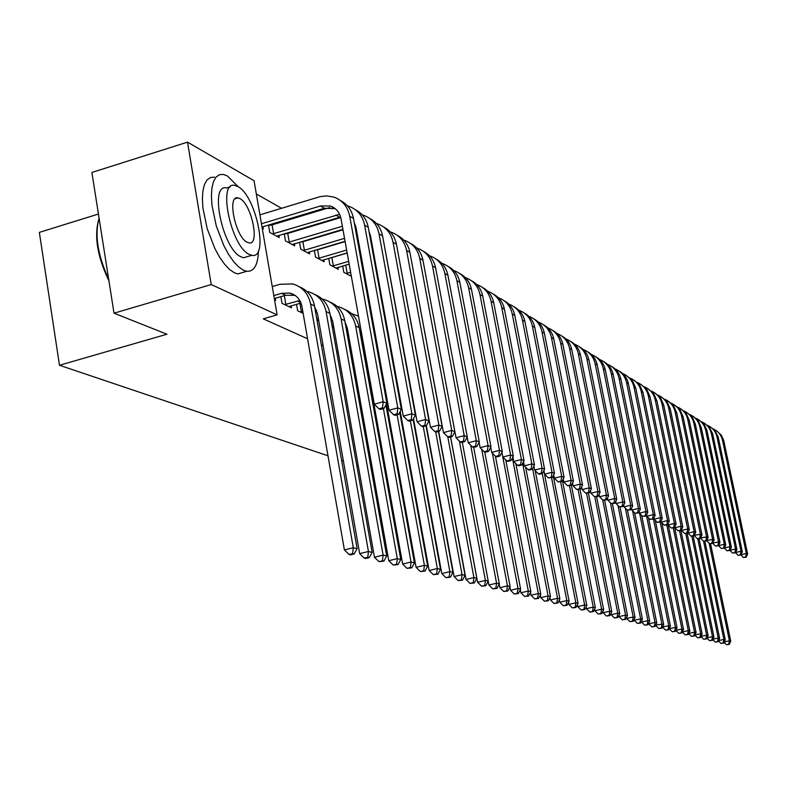 <?xml version="1.0" encoding="UTF-8"?>
<svg xmlns="http://www.w3.org/2000/svg" width="787" height="787" viewBox="0 0 787 787"><rect width="100%" height="100%" fill="white"/><g stroke="black" fill="none" stroke-linecap="round" stroke-linejoin="round"><path stroke-width="1.18" d="M327.49 234.398L326.92 234.073M312.655 225.967L311.868 225.515M297.358 217.271L296.335 216.691M281.559 208.289L256.316 193.946M98.434 214.034L39.35 232.381L59.478 365.266L327.982 455.781M59.478 365.266L166.942 334.219L114.017 313.187L91.902 172.461L187.522 142.132L254.044 180.715L277.122 314.869L211.231 284.56L187.522 142.132M426.328 488.934L425.777 488.747M413.539 484.625L412.811 484.379M400.357 480.178L399.452 479.873M386.781 475.594L385.669 475.22M372.763 470.872L371.454 470.429M358.311 466.002L356.777 465.481M343.398 460.975L341.617 460.375M342.679 266.006L343.801 272.282L351.356 276.355M361.607 341.066L362.738 341.597M314.347 250.384L315.528 257.074L324.185 261.737L323.831 259.749M332.311 327.185L333.875 327.923M284.255 233.769L285.494 240.92L294.702 245.869L294.328 243.754M285.888 233.286L286.498 233.621M296.522 304.284L297.643 310.757L303.143 313.364M262.947 226.735L263.34 228.997L262.248 228.407M274.525 299.808L275.617 300.319L275.263 298.263M277.122 314.869L263.291 318.843L307.569 338.764M321.352 344.962L323.152 345.768M336.679 351.858L338.233 352.556M351.523 358.538L352.851 359.138M365.906 365.011L367.027 365.512M280.851 296.65L282.012 303.349L291.446 307.825L291.101 305.838M268.495 225.062L269.774 232.46L279.267 237.566L278.883 235.372M270 224.61L270.836 225.072M316.954 319.906L318.755 320.752M299.532 242.209L300.742 249.115L309.665 253.916L309.301 251.87M347.195 334.229L348.523 334.859M328.72 258.313L329.871 264.796L338.282 269.311L337.938 267.393M114.017 313.187L211.231 284.56M274.309 298.539L285.632 295.263L294.987 295.332M273.807 295.587L281.618 293.325L289.862 293.069C296.394 294.899 300.418 299.385 301.942 306.507L344.411 549.946L353.294 547.732L310.58 304.028C308.307 293.433 302.336 286.743 292.666 283.94L280.054 284.284L272.253 286.557M352.645 553.625L349.094 554.501L350.638 554.874L354.18 553.989L352.645 553.625L353.294 547.732L357.121 548.677L314.505 305.936C312.587 296.591 307.55 290.206 299.375 286.783M357.121 548.677L354.18 553.989M349.094 554.501L344.411 549.946M261.451 223.754L320.506 205.958L330.422 206.017C336.147 208.152 339.679 212.401 341.027 218.776L374.297 404.184L383.18 401.783L349.723 216.189C347.716 206.715 342.483 200.36 334.022 197.134L326.575 195.865L319.994 196.671L259.917 214.841M262.012 227.02L324.372 208.25L335.272 208.703M382.502 407.823L378.95 408.778L380.436 409.388L383.987 408.433L382.502 407.823L383.18 401.783L386.879 403.328L353.491 218.452C351.799 210.129 347.421 204.148 340.368 200.518M386.879 403.328L383.987 408.433M378.95 408.778L374.297 404.184M288.918 306.615L300.978 302.995M284.333 295.637L285.838 304.353L299.778 300.506M285.838 304.353L284.579 304.569M314.682 306.94L317.564 314.003L359.679 553.645L368.434 551.48L326.084 311.573C323.831 301.146 317.928 294.545 308.386 291.77L306.851 291.456M367.785 557.265L364.283 558.131L365.778 558.495L369.27 557.629L367.785 557.265L368.434 551.48L372.143 552.395L329.881 313.423C327.982 304.235 323.014 297.948 314.977 294.554M372.143 552.395L369.27 557.629M364.283 558.131L359.679 553.645M315.331 310.639L316.502 310.294M299.906 303.3L301.372 311.731L302.788 311.327M301.372 311.731L300.142 311.937M330.107 314.702L332.694 321.273L374.464 557.235L383.102 555.101L341.096 318.883C338.863 308.612 333.039 302.11 323.614 299.365L322.217 299.07M382.443 560.797L378.99 561.652L383.879 561.151L382.443 560.797L383.102 555.101L386.692 555.996L344.775 320.673C342.906 311.642 338.007 305.454 330.087 302.09M386.692 555.996L383.879 561.151M378.99 561.652L374.464 557.235M268.564 225.446L272.086 224.866L273.601 233.641L339.62 214.339M329.743 207.522L272.086 224.866M273.601 233.641L272.361 233.847M276.709 236.189L340.604 216.966M354.209 222.436L356.039 227.689L389.024 410.234L397.789 407.882L364.617 225.141C362.63 215.815 357.455 209.549 349.103 206.361L347.451 205.86M397.101 413.824L393.598 414.759L395.035 415.339L398.537 414.405L397.101 413.824L397.789 407.882L401.36 409.378L368.267 227.335C366.585 219.15 362.276 213.267 355.34 209.676M401.36 409.378L398.537 414.405M393.598 414.759L389.024 410.234M284.284 233.985L287.727 233.414L289.232 242.062L342.375 226.253M340.771 217.566L287.727 233.414M289.232 242.062L288.003 242.268M292.223 244.541L342.925 229.322M369.054 231.683L370.588 236.316L403.278 416.097L411.926 413.785L379.039 233.818C377.071 224.629 371.966 218.452 363.722 215.304L362.207 214.841M354.819 225.8L355.547 225.633M411.227 419.628L407.774 420.543L409.171 421.114L412.624 420.189L411.227 419.628L411.926 413.785L415.388 415.231L382.58 235.943C380.918 227.896 376.678 222.101 369.841 218.55M415.388 415.231L412.624 420.189M407.774 420.543L403.278 416.097M238.372 186.893L227.404 175.973L223.301 174.409L219.278 174.744L215.933 177.223L213.434 181.767L211.9 188.191L211.408 196.229L212.008 205.496L216.287 225.997L223.961 245.908L228.643 254.467L233.591 261.559L238.579 266.872L243.39 270.187L246.754 271.289C254.103 271.771 257.998 264.953 258.441 250.807M214.428 177.173L210.365 177.508L206.991 179.997L204.453 184.552L202.889 190.985L202.377 199.003L202.957 208.27L207.217 228.751L214.91 248.623L219.603 257.162L224.58 264.235L229.597 269.528L234.437 272.833L237.831 273.915L244.088 272.076M248.141 256.395L243.636 257.733L241.137 256.896C222.662 249.42 208.85 182.938 226.745 187.995L230.217 186.922M249.371 254.447L251.85 255.293C269.252 259.553 256.07 195.412 237.802 186.549L234.939 185.466C217.173 180.361 231.024 246.921 249.371 254.447M239.848 198.56L238.048 197.891C226.646 194.694 235.49 237.31 247.305 242.317L248.948 242.888C260.202 245.721 251.633 204.118 239.848 198.56M99.103 218.294C94.499 234.988 97.686 255.273 108.675 279.169M108.931 280.811C97.263 256.473 93.919 235.815 98.906 218.855M330.629 317.643L331.543 317.387M316.758 318.784L318.332 318.342M345.05 322.237L347.362 328.307L388.778 560.718L397.297 558.622L355.645 325.975C353.432 315.853 347.677 309.439 338.371 306.723L337.111 306.448M396.628 564.22L393.225 565.056L398.025 564.554L396.628 564.22L397.297 558.622L400.78 559.478L359.216 327.707C357.367 318.824 352.537 312.724 344.736 309.399M400.78 559.478L398.025 564.554M393.225 565.056L388.778 560.718M345.444 324.451L346.123 324.264M332.025 325.533L333.383 325.149M359.551 329.576L361.577 335.134L402.649 564.082L411.05 562.026L383.407 408.591M410.381 567.535L407.027 568.352L411.739 567.86L410.381 567.535L411.05 562.026L414.424 562.853L385.935 405M358.518 316.226L351.553 313.61M414.424 562.853L411.739 567.86M407.027 568.352L402.649 564.082M299.542 242.258L302.887 241.707L304.382 250.227L344.539 238.353M355.665 226.036L354.898 226.263M343.004 229.794L302.887 241.707M356.452 234.841L357.288 234.585M304.382 250.227L303.172 250.423M307.264 252.627L345.07 241.314M356.983 237.802L357.829 237.556M383.446 240.704L417.09 421.773L425.61 419.51L393.018 242.229C391.07 233.168 386.023 227.079 377.888 223.961L376.511 223.538M369.506 234.142L370.018 234.034M424.921 425.246L421.507 426.151L422.865 426.702L426.269 425.797L424.921 425.246L425.61 419.51L428.974 420.907L396.451 244.285C394.808 236.375 390.627 230.66 383.899 227.148M428.974 420.907L426.269 425.797M421.507 426.151L417.09 421.773M315.134 250.148L317.594 249.745L319.079 258.146L346.644 250.05M370.087 234.26L369.556 234.418M357.878 237.861L357.042 238.107M345.129 241.619L317.594 249.745M358.567 246.547L359.403 246.301M371.09 242.868L371.739 242.671M319.079 258.146L317.889 258.343M321.863 260.477L347.156 252.912M359.079 249.41L359.925 249.164M371.612 245.741L372.261 245.544M397.415 249.558L430.479 427.272L438.88 425.049L406.574 250.384C404.646 241.452 399.658 235.451 391.621 232.362L390.372 231.968M438.182 430.696L434.817 431.581L436.136 432.112L439.49 431.227L438.182 430.696L438.88 425.049L442.137 426.406L409.899 252.381C408.286 244.59 404.154 238.963 397.533 235.49M442.137 426.406L439.49 431.227M434.817 431.581L430.479 427.272M347.864 334.544L348.425 334.298M346.811 332.084L347.972 331.76M386.584 403.859L416.097 567.348L424.39 565.322L397.091 414.798M423.721 570.742L420.406 571.549L425.029 571.057L423.721 570.742L424.39 565.322L427.666 566.128L399.727 412.299M373.372 323.624L372.723 323.359M373.412 323.791L372.399 323.162M427.666 566.128L425.029 571.057M420.406 571.549L416.097 567.348M330.658 257.743L331.858 257.546L333.334 265.829L348.671 261.353M372.29 245.692L371.641 245.888M359.954 249.312L359.108 249.558M347.175 253.06L331.858 257.546M360.613 257.87L361.449 257.624M373.146 254.211L373.805 254.014M333.334 265.829L332.163 266.026M336.019 268.101L349.162 264.117M361.105 260.635L361.951 260.389M373.658 256.985L374.307 256.788M411.001 258.343L443.455 432.604L451.748 430.42L419.727 258.284C417.808 249.489 412.88 243.567 404.951 240.517L403.82 240.153M451.04 435.978L447.724 436.844L448.993 437.365L452.309 436.49L451.04 435.978L451.748 430.42L454.896 431.738L422.953 260.231C421.35 252.568 417.287 247.02 410.755 243.577M454.896 431.738L452.309 436.49M447.724 436.844L443.455 432.604M361.597 340.987L362.551 340.604M361.144 338.449L362.118 338.174M400.239 411.385L429.141 570.516L437.326 568.519L410.371 420.789M436.647 573.861L433.381 574.658L437.916 574.166L436.647 573.861L437.326 568.519L440.504 569.306L413.096 419.333M387.765 330.776L387.007 330.412M387.843 331.219L387.047 330.638M440.504 569.306L437.916 574.166M433.381 574.658L429.141 570.516M345.719 265.121L347.185 273.286L350.628 272.292M362.591 268.82L363.427 268.574M375.143 265.17L375.802 264.983M347.185 273.286L346.024 273.483M349.772 275.499L351.11 274.968M363.073 271.505L363.919 271.259M375.635 267.865L376.284 267.669M424.321 267.58L456.037 437.779L464.222 435.634L432.486 265.967C430.587 257.29 425.718 251.437 417.877 248.426L416.864 248.092M463.523 441.094L460.247 441.95L461.477 442.451L464.743 441.605L463.523 441.094L464.222 435.634L467.281 436.913L435.614 267.846C434.031 260.3 430.027 254.831 423.593 251.437M467.281 436.913L464.743 441.605M460.247 441.95L456.037 437.779M413.49 418.645L441.802 573.585L449.879 571.628L423.258 426.593M449.2 576.881L445.973 577.668L450.43 577.186L449.2 576.881L449.879 571.628L452.958 572.395L426.033 425.856M401.714 337.771L401.154 337.466M401.852 338.508L401.252 338.017M452.958 572.395L450.43 577.186M445.973 577.668L441.802 573.585M364.499 279.415L365.345 279.178M377.071 275.794L377.73 275.598M364.971 282.012L365.817 281.776M377.544 278.391L378.203 278.204M467.193 437.09L468.255 442.796L476.332 440.69L444.871 273.414C442.992 264.855 438.182 259.09 430.44 256.1L429.525 255.805M475.623 446.072L472.397 446.908L473.587 447.4L476.814 446.563L475.623 446.072L476.332 440.69L479.303 441.94L447.911 275.243C446.347 267.816 442.392 262.425 436.057 259.061M479.303 441.94L476.814 446.563M472.397 446.908L468.255 442.796M426.347 425.639L454.089 576.566L462.067 574.648L435.732 431.945M461.379 579.822L458.191 580.59L462.579 580.108L461.379 579.822L462.067 574.648L465.058 575.386L438.467 431.502M465.058 575.386L462.579 580.108M458.191 580.59L454.089 576.566M378.94 286.075L379.6 285.888M379.403 288.593L380.062 288.406M479.106 442.304L480.119 447.675L488.088 445.609L456.903 280.654C455.043 272.213 450.292 266.518 442.638 263.566L441.832 263.301M487.379 450.902L484.192 451.718L485.353 452.2L488.54 451.374L487.379 450.902L488.088 445.609L490.98 446.809L459.864 282.425C458.309 275.116 454.414 269.793 448.157 266.468M490.98 446.809L488.54 451.374M484.192 451.718L480.119 447.675M438.674 431.443L466.032 579.468L473.902 577.569L447.793 436.864M473.213 582.675L470.065 583.423L474.374 582.951L473.213 582.675L473.902 577.569L476.804 578.288L450.538 436.952M476.804 578.288L474.374 582.951M470.065 583.423L466.032 579.468M490.685 447.36L491.639 452.407L499.509 450.38L468.599 287.688C466.75 279.355 462.048 273.738 454.493 270.817L453.774 270.58M498.801 455.584L495.653 456.401L496.784 456.853L499.922 456.047L498.801 455.584L499.509 450.38L502.313 451.551L471.472 289.409C469.937 282.208 466.091 276.965 459.933 273.669M502.313 451.551L499.922 456.047M495.653 456.401L491.639 452.407M450.617 436.933L477.62 582.282L485.392 580.422L459.411 441.123M484.703 585.439L481.605 586.187L485.835 585.715L484.703 585.439L485.392 580.422L488.215 581.121L462.284 442.245M488.215 581.121L485.835 585.715M481.605 586.187L477.62 582.282M520.315 589.709L520.896 592.788L528.303 591.037L501.909 452.299L502.834 457.011L510.606 455.014L479.962 294.525C478.142 286.301 473.489 280.752 466.012 277.86L465.392 277.654M509.897 460.149L506.789 460.946L507.881 461.389L510.989 460.592L509.897 460.149L510.606 455.014L513.331 456.145L482.756 296.197C481.241 289.104 477.443 283.93 471.364 280.674M513.331 456.145L510.989 460.592M506.789 460.946L502.834 457.011M488.186 581.19L488.894 585.016L496.567 583.187L470.705 445.235M495.879 588.135L492.81 588.863L496.981 588.401L495.879 588.135L496.567 583.187L499.322 583.865L473.695 447.37M499.322 583.865L496.981 588.401M492.81 588.863L488.894 585.016M512.868 457.031L513.714 461.477L521.397 459.519L491.019 301.165C489.209 293.059 484.605 287.58 477.227 284.717L476.686 284.54M520.679 464.576L517.61 465.353L518.672 465.796L521.742 465.009L520.679 464.576L521.397 459.519L524.044 460.621L493.734 302.798C492.239 295.814 488.491 290.698 482.49 287.481M524.044 460.621L521.742 465.009M517.61 465.353L513.714 461.477M499.184 584.111L499.863 587.682L507.438 585.872L481.693 449.239M506.749 590.752L503.719 591.47L507.822 591.007L506.749 590.752L507.438 585.872L510.114 586.531L484.723 451.935M510.114 586.531L507.822 591.007M503.719 591.47L499.863 587.682M523.503 461.664L524.299 465.835L531.884 463.897L501.772 307.638C499.981 299.631 495.426 294.22 488.127 291.387L487.674 291.229M531.166 468.885L528.136 469.652L529.169 470.075L532.199 469.308L531.166 468.885L531.884 463.897L534.462 464.979L504.418 309.232C502.932 302.336 499.233 297.289 493.321 294.102M534.462 464.979L532.199 469.308M528.136 469.652L524.299 465.835M509.897 586.954L510.517 590.27L518.013 588.489L492.387 453.155M517.315 593.3L514.324 594.008L518.358 593.546L517.315 593.3L518.013 588.489L520.61 589.129L495.407 456.155M520.61 589.129L518.358 593.546M514.324 594.008L510.517 590.27M533.842 466.16L534.599 470.065L542.086 468.157L512.239 313.934C510.458 306.035 505.962 300.683 498.751 297.88L498.368 297.752M541.377 473.076L538.377 473.833L539.39 474.246L542.381 473.489L541.377 473.076L542.086 468.157L544.594 469.209L514.816 315.479C513.34 308.681 509.691 303.703 503.857 300.555M544.594 469.209L542.381 473.489M538.377 473.833L534.599 470.065M527.605 595.779L524.644 596.477L528.618 596.025L527.605 595.779L528.303 591.037L530.832 591.657L505.736 459.903M530.832 591.657L528.618 596.025M524.644 596.477L520.896 592.788M543.915 470.528L544.614 474.187L552.021 472.308L522.43 320.063C520.669 312.262 516.213 306.969 509.081 304.205L508.776 304.097M551.303 477.148L548.342 477.896L552.287 477.552L551.303 477.148L552.021 472.308L554.461 473.331L524.929 321.568C523.483 314.869 519.873 309.95 514.118 306.832M554.461 473.331L552.287 477.552M548.342 477.896L544.614 474.187M530.458 592.385L530.999 595.238L538.318 593.516L512.406 457.906M537.619 598.189L534.698 598.877L538.603 598.425L537.619 598.189L538.318 593.516L540.777 594.126L515.81 463.563M540.777 594.126L538.603 598.425M534.698 598.877L530.999 595.238M553.714 474.787L554.373 478.191L561.692 476.351L532.356 326.034C530.605 318.322 526.208 313.098 519.154 310.353L518.908 310.275M560.974 481.123L558.052 481.86L561.928 481.516L560.974 481.123L561.692 476.351L564.063 477.345L534.796 327.5C533.36 320.889 529.799 316.04 524.112 312.941M564.063 477.345L561.928 481.516M558.052 481.86L554.373 478.191M540.335 594.992L540.836 597.628L548.067 595.926L522.627 463.327M547.368 600.54L544.486 601.219L548.332 600.776L547.368 600.54L548.067 595.926L550.467 596.516L525.618 467.144M550.467 596.516L548.332 600.776M544.486 601.219L540.836 597.628M563.256 478.919L563.876 482.097L571.106 480.286L542.017 331.848C540.285 324.234 535.937 319.069 528.962 316.354L528.785 316.295M570.388 484.989L567.506 485.717L571.323 485.372L570.388 484.989L571.106 480.286L573.418 481.25L544.397 333.275C542.981 326.753 539.459 321.962 533.852 318.902M573.418 481.25L571.323 485.372M567.506 485.717L563.876 482.097M549.956 597.53L550.428 599.95L557.57 598.277L532.583 468.58M556.871 602.832L554.018 603.501L557.806 603.058L556.871 602.832L557.57 598.277L559.901 598.858L535.18 470.636M559.901 598.858L557.806 603.058M554.018 603.501L550.428 599.95M572.552 482.952L573.133 485.904L580.285 484.113L551.441 337.515C549.729 329.999 545.421 324.893 538.515 322.208L538.406 322.168M579.566 488.757L576.714 489.475L580.472 489.13L579.566 488.757L580.285 484.113L582.537 485.058L553.763 338.912C552.356 332.478 548.883 327.746 543.335 324.716M582.537 485.058L580.472 489.13M576.714 489.475L573.133 485.904M559.331 599.999L559.764 602.222L566.827 600.57L542.243 473.518M566.128 605.065L563.305 605.724L567.043 605.282L566.128 605.065L566.827 600.57L569.099 601.13L543.837 470.665M569.099 601.13L567.043 605.282M563.305 605.724L559.764 602.222M581.623 486.868L582.154 489.612L589.227 487.851L560.629 343.034C558.927 335.616 554.668 330.57 547.841 327.904L547.782 327.884M588.509 492.436L585.685 493.134L589.394 492.79L588.509 492.436L589.227 487.851L591.421 488.766L562.892 344.401C561.495 338.046 558.062 333.373 552.592 330.373M591.421 488.766L589.394 492.79M585.685 493.134L582.154 489.612M568.48 602.399L568.873 604.426L575.848 602.803L551.559 477.739M575.159 607.239L572.365 607.889L576.045 607.446L575.159 607.239L575.848 602.803L578.071 603.354L553.251 475.682M578.071 603.354L576.045 607.446M572.365 607.889L568.873 604.426M590.457 490.685L590.958 493.223L597.943 491.491L569.591 348.425C567.899 341.086 563.689 336.098 556.93 333.462M597.225 496.017L594.431 496.705L598.09 496.371L597.225 496.017L597.943 491.491L600.087 492.387L571.795 349.753C570.418 343.486 567.024 338.872 561.613 335.901M600.087 492.387L598.09 496.371M594.431 496.705L590.958 493.223M577.392 604.741L577.747 606.59L584.652 604.977L560.639 481.841M583.964 609.354L581.199 609.994L584.83 609.561L583.964 609.354L584.652 604.977L586.817 605.518L562.43 480.542M586.817 605.518L584.83 609.561M581.199 609.994L577.747 606.59M599.074 494.413L599.537 496.754L606.443 495.043L578.327 353.688C576.664 346.457 572.503 341.528 565.853 338.912M605.734 499.509L602.97 500.188L606.57 499.853L605.734 499.509L606.443 495.043L608.528 495.918L580.481 354.976C579.114 348.789 575.759 344.234 570.418 341.292M608.528 495.918L606.57 499.853M602.97 500.188L599.537 496.754M586.079 607.013L586.413 608.685L593.241 607.102L569.503 485.825M592.542 611.42L589.817 612.06L593.388 611.627L592.542 611.42L593.241 607.102L595.356 607.623L571.382 485.254M595.356 607.623L593.388 611.627M589.817 612.06L586.413 608.685M607.475 498.033L607.898 500.198L614.736 498.505L586.856 358.813C585.213 351.691 581.111 346.821 574.559 344.214M614.027 502.913L611.292 503.582L614.844 503.247L614.027 502.913L614.736 498.505L616.772 499.361L588.961 360.072C587.604 353.973 584.288 349.458 579.016 346.546M616.772 499.361L614.844 503.247M611.292 503.582L607.898 500.198M594.569 609.236L594.864 610.742L601.612 609.177L578.15 489.711M600.924 613.447L598.218 614.067L601.75 613.644L600.924 613.447L601.612 609.177L603.678 609.689L579.999 489.248M603.678 609.689L601.75 613.644M598.218 614.067L594.864 610.742M615.68 501.575L616.073 503.552L622.822 501.89L595.179 363.82C593.555 356.796 589.522 351.996 583.059 349.398M622.114 506.238L619.418 506.897L622.92 506.562L622.114 506.238L622.822 501.89L624.819 502.716L597.235 365.05C595.897 359.02 592.621 354.563 587.407 351.681M624.819 502.716L622.92 506.562M619.418 506.897L616.073 503.552M602.842 611.401L603.108 612.739L609.787 611.204L586.59 493.488M609.099 615.414L606.433 616.034L609.905 615.611L609.099 615.414L609.787 611.204L611.804 611.696L588.401 493.046M611.804 611.696L609.905 615.611M606.433 616.034L603.108 612.739M610.928 613.506L611.165 614.696L617.775 613.171L594.765 496.843M617.087 617.333L614.44 617.943L617.874 617.529L617.087 617.333L617.775 613.171L619.743 613.663L596.595 496.735M619.743 613.663L617.874 617.529M614.44 617.943L611.165 614.696M618.818 615.562L619.025 616.605L625.567 615.1L602.714 499.932M624.878 619.212L622.271 619.812L625.655 619.399L624.878 619.212L625.567 615.1L627.485 615.582L604.603 500.335M627.485 615.582L625.655 619.399M622.271 619.812L619.025 616.605M626.531 617.569L626.708 618.474L633.181 616.988L610.437 502.726M632.502 621.051L629.915 621.641L633.25 621.228L632.502 621.051L633.181 616.988L635.06 617.451L612.424 503.847M635.06 617.451L633.25 621.228M629.915 621.641L626.708 618.474M634.066 619.526L634.224 620.294L640.628 618.828L617.982 505.461M639.939 622.842L637.381 623.432L640.677 623.019L639.939 622.842L640.628 618.828L642.458 619.28L620.048 507.153M642.458 619.28L640.677 623.019M637.381 623.432L634.224 620.294M641.435 621.435L641.562 622.074L647.898 620.628L625.36 508.146M647.219 624.593L644.681 625.173L647.937 624.77L647.219 624.593L647.898 620.628L649.688 621.071L627.455 510.183M649.688 621.071L647.937 624.77M644.681 625.173L641.562 622.074M648.626 623.304L648.734 623.816L655 622.389L632.581 510.783M654.322 626.314L651.813 626.885L655.03 626.482L654.322 626.314L655 622.389L656.761 622.822L634.647 512.849M656.761 622.822L655.03 626.482M651.813 626.885L648.734 623.816M623.678 505.018L624.042 506.828L630.721 505.185L603.314 368.709C601.711 361.784 597.717 357.042 591.352 354.465M630.023 509.484L627.347 510.133L630.8 509.799L630.023 509.484L630.721 505.185L632.669 506.002L605.311 369.91C603.983 363.958 600.747 359.551 595.592 356.698M632.669 506.002L630.8 509.799M627.347 510.133L624.042 506.828M631.499 508.382L631.823 510.025L638.434 508.412L611.253 373.481C609.669 366.663 605.734 361.971 599.458 359.413M637.736 512.652L635.089 513.291L638.493 512.957L637.736 512.652L638.434 508.412L640.333 509.199L613.201 374.661C611.893 368.778 608.685 364.42 603.59 361.587M640.333 509.199L638.493 512.957M635.089 513.291L631.823 510.025M639.133 511.668L639.428 513.154L645.97 511.55L619.005 378.144C617.441 371.415 613.565 366.781 607.367 364.243M645.261 515.741L642.654 516.38L646.009 516.046L645.261 515.741L645.97 511.55L647.819 512.327L620.913 379.295C619.615 373.481 616.447 369.172 611.41 366.378M647.819 512.327L646.009 516.046M642.654 516.38L639.428 513.154M646.589 514.865L646.855 516.203L653.328 514.629L626.58 382.708C625.035 376.068 621.209 371.484 615.1 368.955M652.63 518.761L650.042 519.39L653.358 519.066L652.63 518.761L653.328 514.629L655.138 515.387L628.449 383.83C627.16 378.085 624.032 373.825 619.054 371.051M655.138 515.387L653.358 519.066M650.042 519.39L646.855 516.203M653.869 517.994L654.115 519.184L660.519 517.63L633.988 387.165C632.463 380.613 628.685 376.078 622.655 373.569M659.821 521.722L657.263 522.342L660.529 522.007L659.821 521.722L660.519 517.63L662.29 518.367L635.817 388.257L632.541 380.839L626.521 375.615M662.29 518.367L660.529 522.007M657.263 522.342L654.115 519.184M660.991 521.053L661.208 522.106L667.543 520.571L641.238 391.523C639.723 385.05 635.994 380.574 630.043 378.085M666.845 524.604L664.317 525.214L667.543 524.89L666.845 524.604L667.543 520.571L669.275 521.289L643.018 392.595L639.782 385.246L633.82 380.091M669.275 521.289L667.543 524.89M664.317 525.214L661.208 522.106M667.956 524.034L668.143 524.949L674.42 523.434L648.321 395.782C646.825 389.398 643.136 384.971 637.273 382.492M673.721 527.428L671.213 528.038L674.4 527.713L673.721 527.428L674.42 523.434L676.112 524.142L650.062 396.825L646.855 389.565L640.962 384.459M676.112 524.142L674.4 527.713M671.213 528.038L668.143 524.949M655.669 625.124L661.956 624.111L639.644 513.36M661.277 627.987L658.798 628.547L661.965 628.154L661.277 627.987L661.956 624.111L663.667 624.534L641.661 515.387M663.667 624.534L661.965 628.154M658.798 628.547L655.748 625.517M674.764 526.956L674.921 527.743L681.139 526.247L655.246 399.944C653.771 393.648 650.131 389.27 644.337 386.81M680.45 530.192L677.961 530.782L681.109 530.468L680.45 530.192L681.139 526.247L682.791 526.936L656.948 400.977L653.781 393.795L647.947 388.739M682.791 526.936L681.109 530.468M677.961 530.782L674.921 527.743M662.556 626.905L668.763 625.793L646.412 515.219M668.084 629.63L665.625 630.18L668.753 629.787L668.084 629.63L668.763 625.793L670.435 626.206L648.527 517.876M670.435 626.206L668.753 629.787M665.625 630.18L662.615 627.19M681.424 529.799L681.562 530.468L687.71 528.992L662.024 404.026C660.559 397.809 656.978 393.48 651.252 391.031M687.021 532.888L684.562 533.478L687.671 533.153L687.021 532.888L687.71 528.992L689.333 529.671L663.697 405.03L660.549 397.927L654.784 392.92M689.333 529.671L687.671 533.153M684.562 533.478L681.562 530.468M669.294 628.646L675.413 627.436L653.417 518.918M674.734 631.233L672.305 631.784L675.394 631.39L674.734 631.233L675.413 627.436L677.056 627.839L655.246 520.325M677.056 627.839L675.394 631.39M672.305 631.784L669.324 628.813M687.936 532.592L688.054 533.133L694.144 531.678L668.655 408.01C667.209 401.872 663.667 397.592 658.021 395.163M693.455 535.534L691.025 536.114L694.095 535.799L693.455 535.534L694.144 531.678L695.728 532.337L670.298 408.994L667.179 401.97L661.473 397.012M695.728 532.337L694.095 535.799M691.025 536.114L688.054 533.133M675.885 630.348L681.926 629.049L660.185 522.096M681.247 632.797L678.837 633.338L681.896 632.955L681.247 632.797L681.926 629.049L683.529 629.443L661.828 522.725M683.529 629.443L681.896 632.955M678.837 633.338L675.895 630.417M694.321 535.317L700.44 534.304L675.148 411.916C673.721 405.856 670.219 401.616 664.641 399.216M699.751 538.121L697.341 538.692L700.371 538.377L699.751 538.121L700.44 534.304L701.984 534.953L676.751 412.88L673.672 405.935L668.015 401.026M701.984 534.953L700.371 538.377M697.341 538.692L694.409 535.75M687.631 634.332L685.241 634.873L688.261 634.489L687.631 634.332L688.3 630.623L666.796 525.077M682.359 631.971L688.3 630.623L689.865 631.017L668.271 525.077M689.865 631.017L688.261 634.489M685.241 634.873L682.349 631.991M700.558 537.983L706.598 536.882L681.512 415.743C680.096 409.752 676.633 405.561 671.124 403.17M705.919 540.649L703.529 541.22L706.529 540.905L705.919 540.649L706.598 536.882L708.113 537.511L683.077 416.687L680.027 409.811L674.429 404.951M708.113 537.511L706.529 540.905M703.529 541.22L700.627 538.298M693.868 635.837L691.507 636.368L694.488 635.985L693.868 635.837L694.537 632.168L673.259 527.988M688.723 633.476L694.537 632.168L696.072 632.551L674.577 527.349M696.072 632.551L694.488 635.985M691.507 636.368L688.684 633.565M706.667 540.59L712.629 539.4L687.74 419.491C686.343 413.568 682.919 409.427 677.479 407.046M711.95 543.128L709.589 543.689L712.55 543.374L711.95 543.128L712.629 539.4L714.114 540.02L689.274 420.415L686.254 413.608L680.716 408.787M714.114 540.02L712.55 543.374M709.589 543.689L706.716 540.807M699.977 637.313L697.636 637.834L700.587 637.46L699.977 637.313L700.646 633.683L679.584 530.832M694.96 634.961L700.646 633.683L702.152 634.056L680.932 530.507M702.152 634.056L700.587 637.46M697.636 637.834L694.891 635.099M712.658 543.138L718.541 541.869L693.839 423.16C692.452 417.317 689.078 413.205 683.696 410.853M717.862 545.558L715.521 546.109L718.442 545.794L717.862 545.558L718.541 541.869L719.997 542.479L695.344 424.065L692.353 417.326L686.864 412.555M719.997 542.479L718.442 545.794M715.521 546.109L712.678 543.256M705.969 638.759L703.647 639.27L706.559 638.896L705.969 638.759L706.628 635.158L685.782 533.606M701.069 636.408L706.628 635.158L708.103 635.532L687.11 533.291M708.103 635.532L706.559 638.896M703.647 639.27L700.971 636.614M721.335 548.48L724.227 548.165L721.335 548.48L718.521 545.657L724.325 544.289L699.81 426.751C698.443 420.976 695.108 416.913 689.796 414.572M723.647 547.939L724.325 544.289L725.752 544.879L701.286 427.636L698.325 420.976L692.894 416.244M725.752 544.879L724.227 548.165M711.832 640.165L709.54 640.677L712.412 640.303L711.832 640.165L712.491 636.614L691.862 536.331M707.051 637.834L712.491 636.614L713.937 636.968L693.15 536.016M713.937 636.968L712.412 640.303M709.54 640.677L706.933 638.09M729.323 550.261L727.021 550.802L729.883 550.497L729.323 550.261L729.992 546.65L705.673 430.273C704.316 424.567 701.01 420.543 695.757 418.222M724.306 547.998L729.992 546.65L731.389 547.24L706.874 430.125L704.178 424.547L698.807 419.865M731.389 547.24L729.883 550.497M727.021 550.802L724.276 548.047M717.577 641.553L715.304 642.064L718.147 641.69L717.577 641.553L718.236 638.031L697.784 538.879M712.904 639.231L718.236 638.031L719.652 638.385L699.082 538.682M719.652 638.385L718.147 641.69M715.304 642.064L712.766 639.536M734.881 552.543L732.608 553.084L735.432 552.769L734.881 552.543L735.55 548.972L711.409 433.726C710.071 428.079 706.805 424.104 701.611 421.793M729.982 550.29L735.55 548.972L736.917 549.542L712.579 433.568L709.284 427.243L704.591 423.406M736.917 549.542L735.432 552.769M732.608 553.084L729.933 550.388M723.214 642.91L720.961 643.412L723.774 643.048L723.214 642.91L723.873 639.428L703.568 541.24M718.649 640.598L723.873 639.428L725.26 639.772L704.886 541.289M725.26 639.772L723.774 643.048M720.961 643.412L718.492 640.952M740.331 554.786L738.068 555.317L740.872 555.002L740.331 554.786L740.99 551.244L717.036 437.11C715.708 431.532 712.481 427.597 707.346 425.295M735.54 552.533L740.99 551.244L742.338 551.815L718.187 436.952L714.921 430.686L710.268 426.879M742.338 551.815L740.872 555.002M738.068 555.317L735.471 552.69M728.732 644.238L726.499 644.74L729.283 644.376L728.732 644.238L729.392 640.795L709.185 543.286M724.276 641.936L729.392 640.795L730.749 641.13L710.582 543.837M730.749 641.13L729.283 644.376M726.499 644.74L724.089 642.34M745.673 556.98L743.43 557.501L746.194 557.196L745.673 556.98L746.332 553.477L722.555 440.425C721.236 434.916 718.049 431.02 712.973 428.738M740.99 554.727L746.332 553.477L747.65 554.028L723.676 440.258L721.059 434.847L715.836 430.292M747.65 554.028L746.194 557.196M743.43 557.501L740.892 554.943M281.618 293.325L285.632 295.263M310.58 304.028L314.505 305.936M320.506 205.958L324.372 208.25M349.723 216.189L353.491 218.452M297.496 300.998L300.821 302.611M326.084 311.573L329.881 313.423M315.134 309.527L316.453 310.167M341.096 318.883L344.775 320.673M335.783 215.028L339.531 217.251M364.617 225.141L368.267 227.335M379.039 233.818L382.58 235.943M330.51 316.964L331.435 317.417M355.645 325.975L359.216 327.707M393.018 242.229L396.451 244.285M406.574 250.384L409.899 252.381M419.727 258.284L422.953 260.231M432.486 265.967L435.614 267.846M444.871 273.414L447.911 275.243M456.903 280.654L459.864 282.425M468.599 287.688L471.472 289.409M479.962 294.525L482.756 296.197M491.019 301.165L493.734 302.798M501.772 307.638L504.418 309.232M512.239 313.934L514.816 315.479M522.43 320.063L524.929 321.568M532.356 326.034L534.796 327.5M542.017 331.848L544.397 333.275M551.441 337.515L553.763 338.912M560.629 343.034L562.892 344.401M569.591 348.425L571.795 349.753M578.327 353.688L580.481 354.976M586.856 358.813L588.961 360.072M595.179 363.82L597.235 365.05M603.314 368.709L605.311 369.91M611.253 373.481L613.201 374.661M619.005 378.144L620.913 379.295M626.58 382.708L628.449 383.83M633.988 387.165L635.817 388.257M641.238 391.523L643.018 392.595M648.321 395.782L650.062 396.825M655.246 399.944L656.948 400.977M662.024 404.026L663.697 405.03M668.655 408.01L670.298 408.994M675.148 411.916L676.751 412.88M681.512 415.743L683.077 416.687M687.74 419.491L689.274 420.415M693.839 423.16L695.344 424.065M699.81 426.751L701.286 427.636M705.673 430.273L707.12 431.138M711.409 433.726L712.825 434.581M717.036 437.11L718.423 437.946M722.555 440.425L723.912 441.251M289.862 293.069L293.856 295.007M330.422 206.017L334.259 208.319M246.754 271.289L237.831 273.915M243.636 257.733L251.85 255.293M235.028 198.816L238.048 197.891"/></g></svg>
